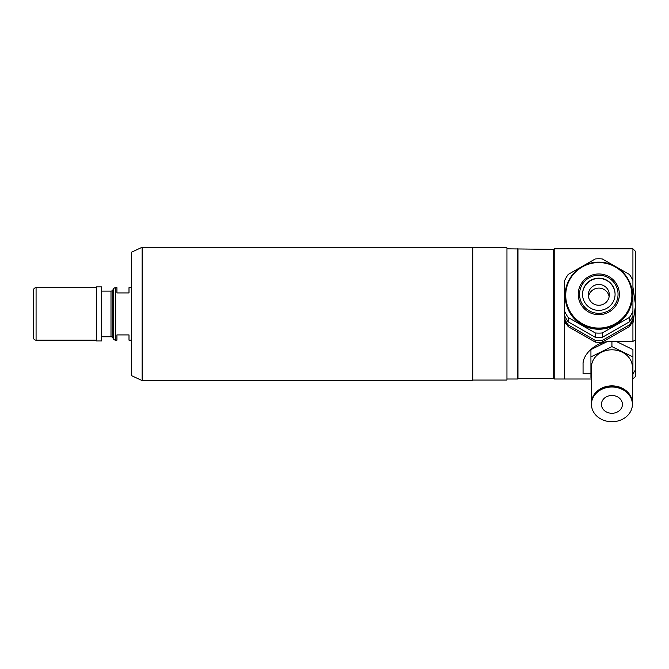 <?xml version="1.0" encoding="UTF-8"?>
<svg xmlns="http://www.w3.org/2000/svg" width="669" height="669" viewBox="0 0 669 669"><rect width="100%" height="100%" fill="white"/><g stroke="black" fill="none" stroke-linecap="round" stroke-linejoin="round"><path stroke-width="1" d="M632.924 311.436A37.531 37.163 180 0 1 629.404 317.474L629.404 321.856L602.326 337.335L602.326 332.953A37.531 37.163 180 0 1 595.285 332.953L595.285 337.335L568.207 321.856L568.207 317.474A37.531 37.163 180 0 1 564.686 311.436L564.686 318.887A37.531 37.163 -0 0 0 568.207 324.925L595.285 340.404A37.531 37.163 -0 0 0 602.326 340.404L629.404 324.925A37.531 37.163 -0 0 0 632.924 318.887L632.924 248.835L554.191 248.835L554.191 379.014L553.664 378.487L553.664 249.361L506.943 248.835M632.924 280.47A37.531 37.163 180 0 0 629.404 274.432L602.326 258.953A37.531 37.163 180 0 0 595.285 258.953L568.207 274.432A37.531 37.163 180 0 0 564.686 280.47L564.686 311.436M632.924 248.835L635.55 251.46L635.55 305.231L632.924 323.353L631.503 323.353M632.924 287.11L635.55 305.231L635.55 339.961L632.924 341.366L632.924 323.353M590.928 373.837L583.059 373.837L583.059 364.287C582.507 354.436 596.322 340.897 611.926 341.366L632.924 341.366M591.455 379.014L564.686 379.014L564.686 323.353L566.108 323.353M632.924 373.837L635.55 369.773L635.55 376.388L632.924 379.014L632.924 356.895L611.926 346.617L590.928 356.895L590.928 377.458L591.455 377.709M635.55 369.773L635.55 339.961M591.455 403.432A20.471 17.361 -0 0 1 591.455 403.215A20.471 17.361 -0 0 1 611.926 385.854A20.471 17.361 -0 0 1 632.397 403.215A20.471 17.361 -0 0 1 632.397 403.432M591.455 403.215L591.455 367.172A20.471 17.361 -0 0 1 611.926 349.812A20.471 17.361 -0 0 1 632.397 367.172L632.397 403.215M611.926 387.017A20.471 17.361 -0 0 1 632.397 404.377A20.471 17.361 -0 0 1 611.926 421.738A20.471 17.361 -0 0 1 591.455 404.377A20.471 17.361 -0 0 1 611.926 387.017M591.455 404.377L591.455 403.65A20.471 17.361 -0 0 1 611.926 386.289A20.471 17.361 -0 0 1 632.397 403.65L632.397 404.377M611.926 413.283A10.495 8.906 -0 0 1 601.431 404.377A10.495 8.906 -0 0 1 611.926 395.479A10.495 8.906 -0 0 1 622.429 404.377A10.495 8.906 -0 0 1 611.926 413.283M590.928 356.895L590.928 349.594L606.925 341.759M616.116 341.366L632.924 349.594L632.924 356.895M632.397 377.709L632.924 377.458M611.926 341.366L611.926 346.617M609.3 294.853A10.495 10.395 180 0 1 598.805 305.256A10.495 10.395 180 0 1 588.31 294.853A10.495 10.395 180 0 1 598.805 284.459A10.495 10.395 180 0 1 609.3 294.853M609.141 296.685A10.495 10.395 -0 0 0 588.469 296.685M602.326 340.404L602.326 342.11A37.531 37.163 -0 0 1 595.285 342.11L595.285 340.404M595.285 342.11L568.207 326.623L568.207 324.925M554.191 379.014L564.686 379.014L564.686 318.887M564.686 320.585A37.531 37.163 -0 0 0 568.207 326.623M632.924 318.887L632.924 320.585A37.531 37.163 -0 0 1 629.404 326.623L629.404 324.925M629.404 326.623L602.326 342.11M632.397 295.949A33.592 33.266 180 0 1 598.805 329.223A33.592 33.266 180 0 1 565.213 295.949L565.213 295.455A33.592 33.266 180 0 1 598.805 262.181A33.592 33.266 180 0 1 632.397 295.455A33.592 33.266 180 0 1 598.805 328.722A33.592 33.266 180 0 1 565.213 295.455C564.745 277.668 580.851 261.713 598.805 262.173C617.37 261.838 632.983 278.279 632.397 295.455L632.397 295.949M582.532 294.419A16.273 16.115 180 0 1 598.805 278.446A16.273 16.115 180 0 1 615.079 294.419M598.805 310.383A16.273 16.115 180 0 1 582.532 294.268A16.273 16.115 180 0 1 598.805 278.162A16.273 16.115 180 0 1 615.079 294.268A16.273 16.115 180 0 1 598.805 310.383M632.924 315.818A37.531 37.163 180 0 1 629.404 321.856M602.326 332.953L629.404 317.474M602.326 337.335A37.531 37.163 180 0 1 595.285 337.335M568.207 317.474L595.285 332.953M568.207 321.856A37.531 37.163 180 0 1 564.686 315.818M553.664 378.487L517.965 378.487L517.446 379.014L517.446 248.835M517.446 379.014L506.943 379.014M517.965 378.487L517.965 249.361M553.664 249.361L554.191 248.835M131.626 375.694L131.626 252.154L142.129 247.262L142.129 380.586L131.626 375.694M472.824 380.067L472.824 247.781L506.943 247.781L506.943 380.067L472.824 380.067L472.297 380.586L472.297 247.262L142.129 247.262M472.297 380.586L142.129 380.586M472.824 247.781L472.297 247.262M131.626 287.678L129 287.678L129 292.93L116.933 292.93L116.933 287.678L115.687 287.678A2.626 2.626 0 0 0 113.421 288.991L112.81 290.037A2.099 2.099 0 0 1 110.995 291.09L101.688 291.09M131.626 340.17L129 340.17L129 334.918L116.933 334.918L116.933 340.17L115.687 340.17A2.626 2.626 0 0 1 113.421 338.857L113.421 288.991M101.688 336.758L110.995 336.758A2.099 2.099 0 0 1 112.81 337.812L113.421 338.857M36.076 287.678L36.076 340.17A2.626 2.626 0 0 1 33.45 337.544L33.45 290.304A2.626 2.626 0 0 1 36.076 287.678L96.436 287.678M36.076 340.17L96.436 340.17M96.436 286.892L101.688 286.892L101.688 340.956L96.436 340.956L96.436 286.892M598.805 273.956A20.563 20.363 180 0 1 619.369 294.318A20.563 20.363 180 0 1 598.805 314.689A20.563 20.363 180 0 1 578.242 294.318A20.563 20.363 180 0 1 598.805 273.956M598.805 328.078A33.074 32.748 -0 0 0 631.879 295.322A33.074 32.748 -0 0 0 598.805 262.574A33.074 32.748 -0 0 0 565.731 295.322A33.074 32.748 -0 0 0 598.805 328.078M598.805 313.335A19.25 19.067 -0 0 0 618.056 294.268A19.25 19.067 -0 0 0 598.805 275.202A19.25 19.067 -0 0 0 579.555 294.268A19.25 19.067 -0 0 0 598.805 313.335M115.687 340.17L115.687 287.678M112.81 337.812L112.81 290.037M110.995 336.758L110.995 291.09M632.924 379.014L632.397 379.014"/></g></svg>
